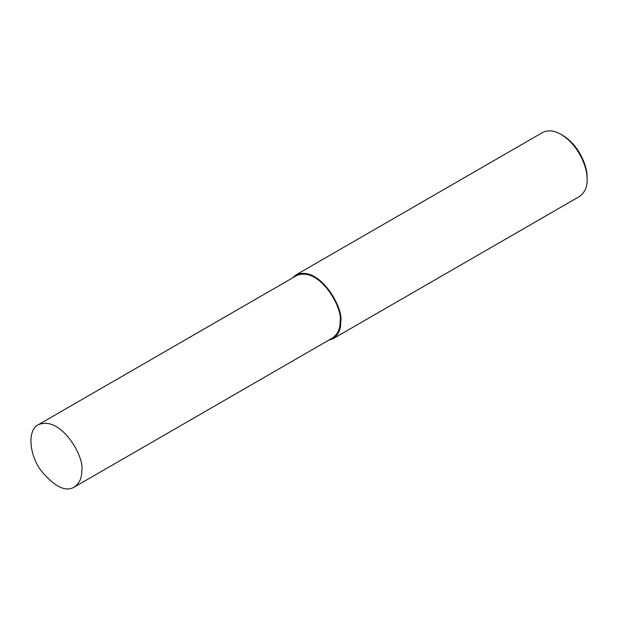 <?xml version="1.0" encoding="UTF-8"?>
<svg xmlns="http://www.w3.org/2000/svg" width="618" height="618" viewBox="0 0 618 618"><rect width="100%" height="100%" fill="white"/><g stroke="black" fill="none" stroke-linecap="round" stroke-linejoin="round"><path stroke-width="0.93" d="M328.513 340.302L333.071 338.734L579.452 196.485C584.852 192.492 587.401 186.86 587.1 179.583L587.1 177.698C587.687 167.671 579.916 145.755 562.627 135.311L560.997 134.369C554.207 130.39 548.05 129.788 542.534 132.538L296.153 274.786L292.515 277.953M587.1 179.583C587.726 168.892 579.437 145.508 560.997 134.369M333.071 338.734C338.479 334.74 341.02 329.108 340.719 321.831C344.172 308.876 319.753 264.852 296.153 274.786M74.284 487.077L332.615 337.93C337.876 334.037 340.363 328.544 340.07 321.453C343.43 308.822 319.622 265.902 296.617 275.582L38.293 424.728C27.377 429.881 28.938 454.114 40.904 470.437C54.454 486.737 65.578 492.283 74.284 487.077C79.552 483.183 82.04 477.691 81.746 470.599C85.106 457.961 61.298 415.041 38.293 424.728"/></g></svg>
